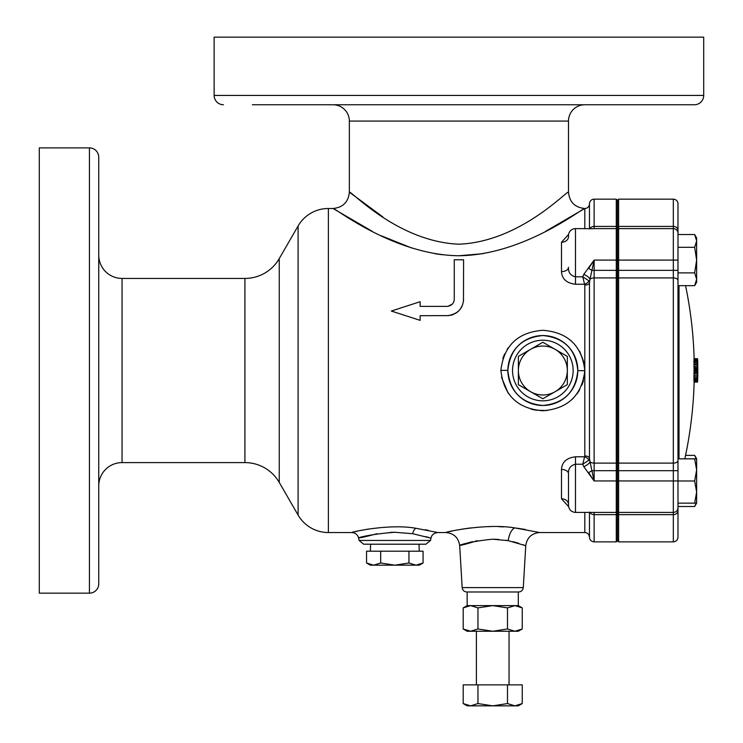 <?xml version="1.0" encoding="UTF-8"?>
<svg xmlns="http://www.w3.org/2000/svg" width="743" height="743" viewBox="0 0 743 743"><rect width="100%" height="100%" fill="white"/><g stroke="black" fill="none" stroke-linecap="round" stroke-linejoin="round"><path stroke-width="1.11" d="M568.59 234.454L561.494 242.246A6.993 5.535 0 0 0 568.488 236.711L568.488 235.615A6.993 6.993 0 0 1 575.481 228.621L575.481 276.814C570.559 275.644 568.228 272.477 568.488 267.331L568.488 267.313M694.659 285.674L696.637 279.284L694.659 272.885L677.987 272.885L677.987 285.674L694.659 285.674L696.637 282.247L696.637 260.096L694.659 247.317L677.987 247.317L677.987 230.321L677.987 270.359L673.325 270.359L673.325 228.621L618.613 228.621L618.613 260.096L617.442 260.096L617.442 200.341L618.613 199.17L618.613 228.621L617.442 229.791L616.281 228.621L616.281 199.17L594.131 199.17L594.131 228.621L616.281 228.621L616.281 463.121L617.442 462.49L617.442 540.7L616.281 541.87L616.281 463.121L594.131 463.121L594.131 470.681L618.613 470.681L618.613 512.419L617.442 511.249L616.281 512.419L594.131 512.419L594.131 514.639L616.281 514.639L617.442 513.654L618.613 514.639L618.613 541.87L618.613 512.419L618.613 514.639L673.325 514.639L673.325 512.419L618.613 512.419L618.613 463.121L618.613 470.681L673.325 470.681L673.325 463.121L618.613 463.121L618.613 277.919L618.613 463.121L617.442 462.49L617.442 278.551L616.281 277.919L594.131 277.919L594.131 463.121A4.662 2.517 -0 0 1 589.998 461.756L594.131 480.944L583.784 466.669L582.716 464.226L588.865 460.242A4.662 2.303 25.3 0 0 584.611 456.787L584.806 455.933A4.662 2.461 180 0 1 589.468 458.394L589.468 282.646A4.662 2.461 -0 0 1 584.806 285.108L584.611 284.253A4.662 2.303 154.7 0 0 588.865 280.789L589.468 282.646L589.998 279.275A4.662 2.517 -0 0 1 594.131 277.919L594.131 270.359L617.442 270.359L617.442 278.551L618.613 277.919L618.613 270.359L618.613 277.919L673.325 277.919L673.325 270.359L618.613 270.359L618.613 260.096L618.613 270.359L617.442 270.359L617.442 260.096L594.131 260.096L588.623 268.455M98.745 238.754L98.745 187.468M98.745 336.765L98.745 285.47L98.745 336.765M98.745 559.368L98.745 508.082L98.745 559.368M577.813 370.376L577.813 370.516C575.76 349.303 564.132 337.647 542.929 335.548C521.707 337.545 510.023 349.145 507.878 370.376L507.878 370.516A34.967 34.967 0 0 1 542.845 335.548A34.967 34.967 0 0 1 577.813 370.516A34.967 34.967 0 0 1 542.845 405.483A34.967 34.967 0 0 1 507.878 370.516C509.93 391.747 521.567 403.403 542.799 405.483C564.002 403.477 575.667 391.867 577.813 370.664L577.813 370.516A34.967 34.967 0 0 1 542.845 405.483A34.967 34.967 0 0 1 507.878 370.516M501.469 377.23L508.175 393.177M531.031 409.114L534.821 410.006M535.814 410.173L546.913 410.554M572.203 399.26L573.512 397.979M576.986 393.911L579.651 389.843M581.964 385.088L583.487 380.546M583.942 378.651L584.639 374.138M584.806 455.933L584.806 370.683C581.834 395.48 567.801 408.836 542.706 410.749C517.583 408.65 503.643 395.192 500.884 370.358C503.847 345.579 517.862 332.223 542.947 330.291C568.005 332.344 581.964 345.755 584.806 370.516L584.806 285.108M525.347 529.471L516.339 528.097M503.847 526.898L498.627 526.657M490.844 526.573L486.981 526.648M452.134 531.041L445.735 532.536C445.159 532.016 486.414 523.044 514.713 527.892L539.715 532.536C531.598 533.26 526.945 537.644 525.756 545.706L508.221 540.653L492.72 539.214L498.599 539.418M506.076 540.282L507.441 540.514M512.986 541.675L518.735 543.263M522.97 544.665L523.648 544.916M428.507 530.381L425.117 529.722M390.196 532.378L394.152 532.276M425.953 536.65L429.872 537.811M430.986 538.164L430.531 540.449L359.092 540.449L358.637 538.164C357.68 534.663 355.395 532.787 351.783 532.536C350.547 532.202 389.211 523.416 416.006 528.292L437.85 532.536C433.921 532.991 431.637 534.867 430.986 538.164L412.69 533.725L394.812 532.276C358.451 534.951 345.096 542.455 376.924 533.725M518.298 591.985L466.818 591.985L518.298 591.985L518.298 605.61L467.152 605.61L463.195 607.895L470.579 605.61L477.963 607.895L492.72 605.61L507.488 607.895L514.871 605.61L522.255 607.895L522.255 628.968L514.871 631.253L507.488 628.968L492.72 631.253L477.963 628.968L470.579 631.253L463.195 628.968L463.195 607.895M430.531 540.449L425.962 544.201L363.671 544.201L359.092 540.449M589.468 228.621L589.468 203.833A4.662 4.662 0 0 1 594.131 199.17M575.481 228.621L593.267 228.705M252.36 104.754L694.38 104.754A9.325 9.325 0 0 0 703.705 95.429L703.705 37.15L214.142 37.15L214.142 95.429L703.705 95.429M223.467 104.754A9.325 9.325 0 0 1 214.142 95.429M333.031 104.754A16.318 16.318 0 0 1 349.349 121.072L568.488 121.072A16.318 16.318 0 0 1 584.806 104.754M98.745 485.913A23.312 23.312 0 0 1 122.056 462.601L244.921 462.601L244.921 278.43L122.056 278.43A23.312 23.312 0 0 1 98.745 255.118M89.42 593.155A9.325 9.325 0 0 0 98.745 583.831L98.745 157.21A9.325 9.325 0 0 0 89.42 147.885L39.295 147.885L39.295 593.155L89.42 593.155L89.42 147.885M351.783 532.536L328.369 532.536L328.369 208.495A34.967 34.967 0 0 0 298.092 225.983L279.247 258.62A39.63 39.63 0 0 1 244.921 278.43M328.369 532.536A34.967 34.967 0 0 1 298.092 515.057L298.092 225.983M244.921 462.601A39.63 39.63 0 0 1 279.247 482.421L298.092 515.057M589.468 203.833A4.662 4.662 0 0 1 584.806 208.495C574.896 207.529 569.454 202.087 568.488 192.177L568.488 121.072M382.812 216.882L349.349 192.177C350.705 190.189 397.477 241.67 458.868 244.196C520.128 241.809 567.141 190.217 568.488 192.177M328.369 208.495L333.031 208.495C342.95 207.529 348.383 202.087 349.349 192.177L349.349 121.072M380.676 551.195L380.676 562.99L373.618 565.182L366.55 562.99L366.55 551.195L423.073 551.195L423.073 562.99L416.08 565.182M408.947 551.195L408.947 562.99L394.812 565.182L380.676 562.99M423.073 562.99L419.293 565.182L416.015 565.182L408.947 562.99M416.015 565.182L370.33 565.182L366.55 562.99M584.806 512.419L584.806 532.536L539.715 532.536M470.728 527.892L461.329 529.257M525.756 545.706L523.286 587.602L462.165 587.602L459.694 545.706C458.505 537.644 453.852 533.26 445.735 532.536L437.85 532.536M368.704 528.997L360.801 530.446M357.624 531.134L355.126 531.709M545.678 231.296L584.806 208.495C583.385 207.353 524.27 255.09 458.923 255.75C393.521 255.09 334.415 207.306 333.031 208.495L372.252 231.342M381.122 235.735L411.724 248.004M434.692 253.66L442.159 254.747M458.998 255.75L483.164 253.66M583.942 362.389L579.661 351.216M572.175 341.752L569.287 339.282M508.166 347.873L507.163 349.349M504.627 353.909L502.816 358.46M392.063 310.806L391.338 311.038L402.39 314.623M419.405 301.955L420.129 301.714L420.129 306.376L447.082 306.376C451.595 305.791 453.992 303.395 454.261 299.206L454.261 259.781L463.586 259.781L463.474 301.138M447.936 306.33L452.125 304.314M568.488 267.331A6.993 4.272 -0 0 1 561.494 271.604C561.949 278.95 566.612 283.167 575.481 284.253L584.611 284.253L582.716 276.814L583.784 274.371L594.131 260.096L589.998 279.275A6.993 2.898 -153.3 0 0 583.784 274.371M568.488 505.426L568.488 473.7C568.219 468.573 570.55 465.415 575.481 464.226L575.481 456.787L584.611 456.787L582.716 464.226L575.481 464.226L575.481 512.419C571.237 512.001 568.906 509.67 568.488 505.426L568.488 504.33A6.993 5.535 -0 0 0 561.494 498.794L568.59 506.577M575.481 456.787C566.593 457.883 561.931 462.1 561.494 469.437A6.993 4.272 -0 0 1 568.488 473.7M392.063 311.28L403.783 315.069M448.122 306.302L452.283 304.147M453.797 301.732L454.112 300.655M462.443 305.224L460.158 309.264M459.016 310.602L456.592 312.682M456.527 312.729L455.199 313.565M453.657 314.335L450.472 315.348M448.735 315.617L420.129 315.701L420.129 320.363L391.338 311.038L420.129 301.714M98.745 418.272L98.745 469.557M694.38 104.754L665.487 104.754M614.201 104.754L559.507 104.754M508.221 104.754L303.646 104.754M588.623 472.576L592.719 478.845M589.97 512.419A6.993 5.693 -44.8 0 1 589.998 512.531A4.662 3.919 180 0 0 594.131 514.639L594.131 541.87C591.298 541.591 589.747 540.031 589.468 537.198L589.468 512.419M589.998 512.531L589.468 512.113M588.865 460.242L589.468 458.394L589.998 461.756A6.993 2.898 153.3 0 1 583.784 466.669M589.468 228.918L589.998 228.51A4.662 3.919 -0 0 1 594.131 226.401L616.281 226.401L617.442 227.377L618.613 226.401L618.613 199.17L673.325 199.17A4.662 4.662 0 0 1 677.987 203.833L677.987 230.321L677.987 203.833M361.544 537.263L362.37 537.022M364.349 536.465L367.544 535.638M492.72 539.214C459.313 542.297 447.212 550.359 477.22 540.653M459.694 545.706L460.288 545.473M460.725 545.316L465.471 543.653M468.443 542.743L472.502 541.666M463.586 299.206C462.963 308.847 457.465 314.354 447.082 315.701M459.007 310.611L457.251 312.199M453.676 314.326L451.428 315.125M448.02 306.311L452.292 304.138M588.605 472.548A6.993 1.672 152.8 0 0 591.92 470.681L594.131 470.681L594.131 480.944L673.325 480.944L673.325 470.681L677.987 470.681L677.987 537.198L677.987 506.512L694.659 506.512L696.172 503.141M575.481 284.253L575.481 276.814L582.716 276.814L588.865 280.789M588.605 268.492A6.993 1.672 -152.8 0 1 591.92 270.359L594.131 270.359L594.131 260.096M555.086 349.321L542.845 342.254L518.373 356.389L518.373 384.651L542.845 398.787L567.327 384.651L567.327 356.389L555.086 349.321A24.482 24.482 0 0 0 518.373 370.516A24.482 24.482 0 0 0 555.086 391.719A24.482 24.482 0 0 0 555.086 349.321M694.138 358.711A416.173 416.173 0 0 0 685.566 285.674M694.148 382.078A416.173 416.173 0 0 1 684.823 458.849M677.987 510.72A4.662 3.919 180 0 1 673.325 514.639L673.325 541.87L618.613 541.87L617.442 540.7M694.659 503.141L696.637 492.061L696.637 503.141L677.987 503.141L677.987 506.512M677.987 270.359L677.987 470.681M677.987 480.99L694.659 480.99L696.637 492.061L696.637 469.92L694.659 458.849L677.987 458.849L677.987 285.674M677.987 260.096L618.613 260.096L618.613 226.401L673.325 226.401L673.325 199.17M679.018 458.849L679.018 285.674M697.779 369.438A416.154 255.824 0 0 0 697.788 368.584A416.154 338.984 0 0 0 697.788 367.516A416.154 392.713 0 0 0 697.779 366.271A416.164 413.675 -0 0 0 697.761 364.804A416.164 416.164 0 0 0 697.761 364.655A416.164 413.563 180 0 0 697.733 363.216A416.173 391.7 180 0 0 697.705 361.962A416.164 343.953 180 0 0 697.677 360.847A416.145 294.256 180 0 0 697.668 360.476L697.575 358.804A416.015 27.37 180 0 0 697.547 358.711L694.046 358.711A415.987 30.89 180 0 1 694.018 358.823A415.931 106.565 180 0 1 693.99 359.175A415.885 188.016 180 0 1 693.971 359.779A415.848 250.688 180 0 1 693.962 360.327A415.829 308.586 180 0 1 693.953 361.33A415.82 368.834 180 0 1 693.953 362.51A415.839 403.133 180 0 1 693.971 363.847A415.866 414.678 180 0 1 693.981 364.915A415.904 413.972 0 0 1 693.999 366.41A415.959 392.527 0 0 1 694.027 367.655A415.996 372.076 0 0 1 694.036 367.822A416.052 322.908 0 0 1 694.064 368.853L694.064 370.339A416.052 291.711 180 0 1 694.027 371.296A415.969 363.624 180 0 1 693.999 372.457A415.922 394.579 180 0 1 693.999 372.549A415.904 402.548 180 0 1 693.981 373.794A415.866 415.281 180 0 1 693.962 375.317A415.839 414.167 0 0 1 693.953 376.747A415.811 399.075 0 0 1 693.943 378.076A415.801 364.655 0 0 1 693.943 379.255A415.811 328.22 0 0 1 693.943 379.84A415.829 280.752 0 0 1 693.962 380.713A415.876 210.854 0 0 1 693.981 381.354A415.922 138.941 0 0 1 693.999 381.809A415.969 68.384 0 0 1 694.036 382.051A416.006 12.993 0 0 1 694.055 382.078L697.547 382.078L697.696 379.534A416.164 347.018 0 0 0 697.723 378.382L697.751 377.11A416.173 408.984 -0 0 0 697.77 375.735A416.164 415.523 -0 0 0 697.779 374.862A416.164 415.105 180 0 0 697.788 373.283A416.164 399.966 180 0 0 697.798 371.983A416.164 372.224 180 0 0 697.798 371.37L697.798 370.404A416.164 231.9 180 0 0 697.779 369.577A416.164 204.028 180 0 0 697.779 369.438L697.798 370.441A416.164 416.099 0 0 1 697.798 372.215L697.798 372.652M677.987 480.944L673.325 480.944L673.325 512.419A4.662 4.662 0 0 0 677.987 507.757M677.987 230.321A4.662 3.919 0 0 0 673.325 226.401L673.325 228.621A4.662 4.662 0 0 1 677.987 233.283M697.761 365.073A416.164 409.152 180 0 1 697.779 366.188A416.164 413.461 180 0 1 697.788 367.739L697.798 369.438M697.668 362.538A416.126 109.072 180 0 0 697.631 362.185A416.061 51.611 180 0 1 697.612 362.315A415.996 204.696 180 0 1 697.593 362.946A415.959 351.876 180 0 1 697.593 363.689A415.987 409.282 180 0 1 697.612 365.11A416.024 413.823 0 0 1 697.621 366.039L697.649 367.256A416.145 272.542 0 0 1 697.677 367.887A416.173 103.249 0 0 1 697.705 368.222A416.154 59.904 0 0 0 697.723 368.091A416.117 226.058 0 0 0 697.742 367.386L697.742 366.578A416.117 411.278 -0 0 0 697.723 365.11L697.677 362.946A416.164 266.421 180 0 0 697.668 362.538L697.603 362.538M697.64 378.577A416.126 92.856 0 0 0 697.668 378.271A416.173 276.173 0 0 0 697.696 377.379A416.164 365.816 0 0 0 697.723 376.432A416.145 410.851 -0 0 0 697.742 375.02A416.126 413.238 180 0 0 697.751 373.794A416.117 376.162 180 0 0 697.751 372.577A416.136 256.186 180 0 0 697.733 371.732A416.164 76.12 180 0 0 697.714 371.472A416.173 55.92 180 0 1 697.686 371.602A416.145 215.581 180 0 1 697.658 372.289A416.117 294.237 180 0 1 697.658 372.41L697.631 373.525A416.024 412.012 180 0 1 697.612 375.02A415.987 412.17 0 0 1 697.603 376.441A415.969 366.745 0 0 1 697.603 377.593A415.987 257.004 0 0 1 697.612 378.298L697.631 378.596A416.145 131.595 0 0 0 697.64 378.577L697.64 378.577M697.547 358.711A415.987 30.89 180 0 1 697.51 358.823A415.931 106.565 180 0 1 697.482 359.175A415.885 188.016 180 0 1 697.463 359.779A415.848 250.688 180 0 1 697.454 360.327A415.829 308.586 180 0 1 697.454 361.33A415.82 368.834 180 0 1 697.454 362.51A415.839 403.133 180 0 1 697.463 363.847A415.866 414.678 180 0 1 697.473 364.915A415.904 413.972 0 0 1 697.501 366.41A415.959 392.527 0 0 1 697.528 367.655A415.996 372.076 0 0 1 697.528 367.822A416.052 322.908 0 0 1 697.566 368.853L697.566 370.339A416.052 291.711 180 0 1 697.528 371.296A415.969 363.624 180 0 1 697.501 372.457A415.922 394.579 180 0 1 697.501 372.549A415.904 402.548 180 0 1 697.482 373.794A415.866 415.281 180 0 1 697.463 375.317A415.839 414.167 0 0 1 697.445 376.747A415.811 399.075 0 0 1 697.436 378.076A415.801 364.655 0 0 1 697.445 379.255A415.811 328.22 0 0 1 697.445 379.84A415.829 280.752 0 0 1 697.454 380.713A415.876 210.854 0 0 1 697.473 381.354A415.922 138.941 0 0 1 697.501 381.809A415.969 68.384 0 0 1 697.528 382.051A416.006 12.993 0 0 1 697.547 382.078M693.999 372.457L697.501 372.457M693.999 372.549L697.501 372.549M694.027 371.296L697.528 371.296M694.064 370.339L697.566 370.339M694.111 369.615L697.603 369.615M694.064 368.853L697.566 368.853M694.036 367.822L697.528 367.822M694.027 367.655L697.528 367.655M693.999 366.41L697.501 366.41M693.981 364.915L697.473 364.915M693.971 363.847L697.463 363.847M693.953 362.51L697.454 362.51M693.953 361.33L697.454 361.33M693.962 360.327L697.454 360.327M693.971 359.779L697.463 359.779M693.99 359.175L697.482 359.175M694.018 358.823L697.51 358.823M694.036 382.051L697.528 382.051M693.999 381.809L697.501 381.809M693.981 381.354L697.473 381.354M693.962 380.713L697.454 380.713M693.943 379.84L697.445 379.84M693.943 379.255L697.445 379.255M693.943 378.076L697.436 378.076M693.953 376.747L697.445 376.747M693.962 375.317L697.463 375.317M693.981 373.794L697.482 373.794M694.659 480.99L696.637 469.92L696.637 458.849L694.659 458.849M696.637 461.756L696.637 458.793L694.659 455.366L696.2 458.849M685.566 455.366L694.659 455.366M694.659 272.885L696.637 260.096L696.609 237.899M694.659 247.317L696.637 240.918L694.659 234.528L677.987 234.528M507.488 684.87L522.255 684.87L522.255 703.565L514.871 705.85L507.488 703.565L492.72 705.85L477.963 703.565L470.579 705.85L463.195 703.565L463.195 684.87L507.488 684.87L507.488 703.565M477.963 684.87L477.963 703.565M522.255 703.565L518.298 705.85L467.152 705.85L463.195 703.565M477.963 607.895L477.963 628.968M507.488 607.895L507.488 628.968M522.255 628.968L518.298 631.253L467.152 631.253L463.195 628.968M584.806 370.683L577.813 370.664M500.884 370.358L507.878 370.376M573.15 370.516A30.305 30.305 0 0 0 542.845 340.21A30.305 30.305 0 0 0 512.54 370.516A30.305 30.305 0 0 0 542.845 400.821A30.305 30.305 0 0 0 573.15 370.516M514.713 527.892A13.987 6.548 -82.6 0 0 508.221 540.653M416.006 528.292A6.993 3.492 -82.3 0 0 412.69 533.725M122.056 462.601L122.056 278.43M279.247 482.421L279.247 258.62M584.806 228.621L584.806 208.495M561.494 271.604L561.494 242.246M561.494 498.794L561.494 469.437M677.987 460.595A4.662 2.517 -0 0 1 673.325 463.121L673.325 277.919A4.662 2.517 -0 0 1 677.987 280.436M523.286 587.602C522.896 590.286 521.345 591.744 518.633 591.985M419.024 544.201L419.238 551.195M370.608 544.201L370.385 551.195M594.131 541.87L616.281 541.87M575.481 512.419L594.131 512.419M584.806 532.536C587.639 532.815 589.199 534.375 589.468 537.198M617.442 200.341L616.281 199.17M462.165 587.602C462.555 590.286 464.106 591.744 466.818 591.985M673.325 541.87C676.158 541.591 677.709 540.031 677.987 537.198M696.609 503.141L694.659 506.512M696.637 237.955L694.659 234.528M509.048 631.253L509.048 684.87M476.402 631.253L476.402 684.87M518.298 605.61L522.255 607.895M467.152 591.985L467.152 605.61"/></g></svg>
